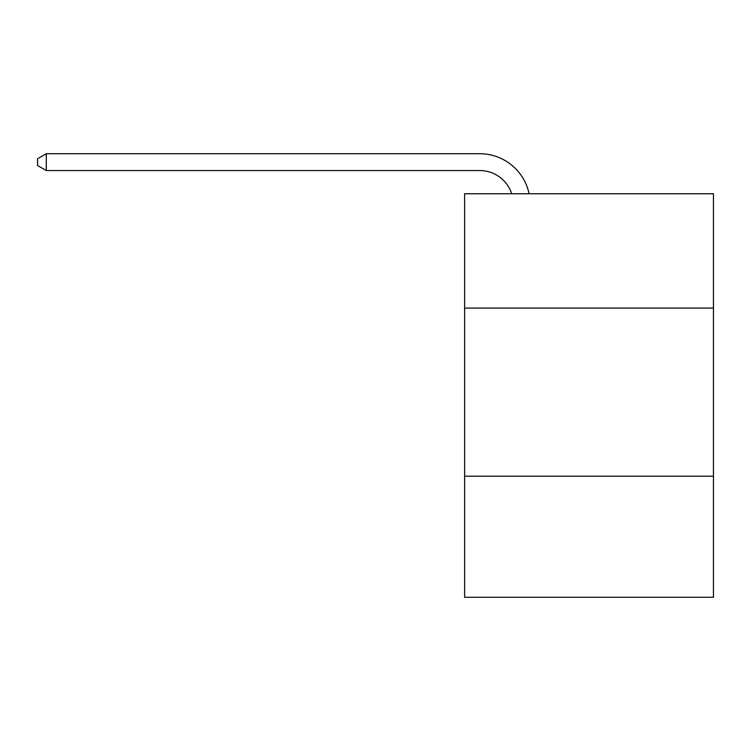 <?xml version="1.0" encoding="UTF-8"?>
<svg xmlns="http://www.w3.org/2000/svg" width="751" height="751" viewBox="0 0 751 751"><rect width="100%" height="100%" fill="white"/><g stroke="black" fill="none" stroke-linecap="round" stroke-linejoin="round"><path stroke-width="1.13" d="M713.45 308.079L713.45 193.749L464.616 193.749L464.616 308.079L713.45 308.079L713.45 597.27L464.616 597.27L464.616 308.079M713.45 476.209L464.616 476.209M511.713 193.749A33.626 33.626 -43.6 0 0 479.739 170.543L46.29 170.543L46.29 153.73L479.739 153.73A50.439 50.439 136.4 0 1 529.098 193.749M46.29 170.543L37.55 165.502L37.55 158.771L46.29 153.73"/></g></svg>
